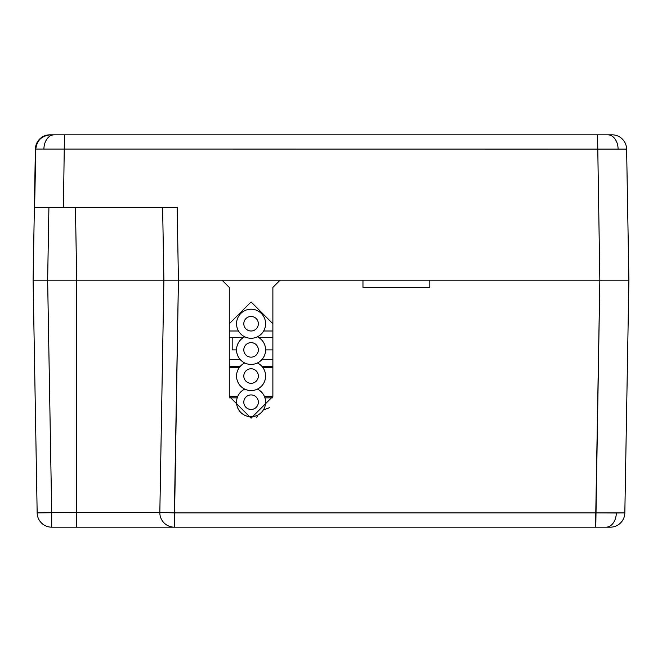 <?xml version="1.0" encoding="UTF-8"?>
<svg xmlns="http://www.w3.org/2000/svg" width="662" height="662" viewBox="0 0 662 662"><rect width="100%" height="100%" fill="white"/><g stroke="black" fill="none" stroke-linecap="round" stroke-linejoin="round"><path stroke-width="0.99" d="M264.403 396.389L272.876 396.389L251.072 418.194L229.275 396.389L229.275 287.407L222.01 280.142L76.709 280.142L76.709 527.175L51.694 527.175A14.531 14.531 0 0 1 37.163 512.901L76.709 512.396L76.709 527.175L51.694 527.175A14.531 14.531 0 0 1 37.163 512.901L33.1 280.142L76.709 280.142L33.1 280.142L47.639 280.142L51.694 512.396L159.832 512.396A14.531 14.531 0 0 0 159.832 512.645A14.531 14.531 0 0 1 159.832 512.396A14.531 14.531 0 0 0 174.363 527.175A14.531 14.531 0 0 1 159.832 512.396L174.363 512.901L595.775 512.901L599.838 280.142L178.426 280.142L174.363 512.901L595.775 512.901L595.775 527.175L76.709 527.175L610.306 527.175L595.775 527.175L610.306 527.175L595.775 527.175L599.838 280.142L628.9 280.142L599.838 280.142L628.9 280.142L626.616 149.099L35.814 149.058L34.598 207.479L177.159 207.479L178.426 280.142L163.886 280.142L162.62 207.479M34.598 207.479L35.707 149.058C36.385 140.783 41.284 136.041 50.403 134.825L64.446 134.825L50.403 134.825C41.714 135.627 36.849 140.369 35.814 149.058L35.814 149.058M63.428 207.479L64.446 134.825L612.085 134.825A14.531 14.531 0 0 1 626.616 149.099A14.531 14.531 0 0 0 612.085 134.825M272.876 367.327L262.706 367.327M239.445 367.327L229.275 367.327M229.275 331L238.494 331M263.658 331L272.876 331M612.913 280.142L628.9 280.142L624.837 512.901A14.531 14.531 0 0 1 610.306 527.175A14.531 14.531 0 0 0 624.837 512.901L616.322 513.009A14.531 10.278 -90 0 1 606.053 527.175A14.531 10.278 -90 0 0 616.322 513.009L595.775 512.901L624.837 512.901L628.9 280.142L429.812 280.142L429.812 287.407L362.966 287.407L362.966 280.142L280.142 280.142L272.876 287.407L272.876 396.389L251.072 418.194L229.275 396.389L237.749 396.389M229.275 323.735L251.072 301.938L272.876 323.735M75.443 207.479L76.709 280.142L76.709 512.396L159.832 512.396L163.886 280.142L47.639 280.142L51.694 512.396L37.163 512.901L33.1 280.142L35.384 149.099A14.531 14.531 0 0 1 49.915 134.825L54.896 134.825M618.101 148.991A14.531 10.278 -90 0 0 607.832 134.825L597.554 134.825L599.838 280.142L429.812 280.142L429.812 287.407L362.966 287.407L362.966 280.142L280.142 280.142L272.876 287.407L272.876 396.389M256.55 417.49L258.064 414.933L256.55 417.49M263.335 410.001L269.798 407.552L263.335 410.001M272.827 397.845L264.941 397.845L272.827 397.845M237.211 397.845L229.325 397.845L237.211 397.845M229.275 337.537L243.417 337.537L232.188 337.537L232.188 349.892L232.188 337.537L229.275 337.537M258.734 337.537L272.876 337.537L258.734 337.537M163.886 280.142L178.426 280.142L174.363 527.175L174.363 512.901L159.832 512.396L163.886 280.142L222.01 280.142L229.275 287.407L229.275 396.389M613.641 280.142L606.375 280.142L613.641 280.142M229.275 366.599L240.025 366.599L229.275 366.599M262.127 366.599L272.876 366.599L262.127 366.599M229.275 359.334L240.033 359.334L229.275 359.334M262.119 359.334L272.876 359.334L262.119 359.334M272.876 349.892L265.611 349.892L272.876 349.892M236.541 349.892L232.188 349.892L236.541 349.892M256.277 328.807A7.265 7.265 0 0 0 256.153 318.538A7.265 7.265 0 0 0 245.875 318.654A7.265 7.265 0 0 0 245.999 328.931A7.265 7.265 0 0 0 256.277 328.807M261.473 333.888A14.531 14.531 0 0 0 261.225 313.341A14.531 14.531 0 0 0 240.678 313.581A14.531 14.531 0 0 0 240.918 334.128A14.531 14.531 0 0 0 261.473 333.888M256.277 354.964A7.265 7.265 0 0 0 256.153 344.687A7.265 7.265 0 0 0 245.875 344.811A7.265 7.265 0 0 0 245.999 355.089A7.265 7.265 0 0 0 256.277 354.964M244.741 336.809A14.531 14.531 0 0 0 240.918 360.285A14.531 14.531 0 0 0 261.473 360.037A14.531 14.531 0 0 0 257.41 336.809M256.277 381.113A7.265 7.265 0 0 0 256.153 370.844A7.265 7.265 0 0 0 245.875 370.96A7.265 7.265 0 0 0 245.999 381.238A7.265 7.265 0 0 0 256.277 381.113M244.741 362.966A14.531 14.531 0 0 0 240.918 386.434A14.531 14.531 0 0 0 261.473 386.194A14.531 14.531 0 0 0 257.41 362.966M256.277 407.271A7.265 7.265 0 0 0 256.153 396.993A7.265 7.265 0 0 0 245.875 397.117A7.265 7.265 0 0 0 245.999 407.395A7.265 7.265 0 0 0 256.277 407.271M244.741 389.115A14.531 14.531 0 0 0 240.918 412.592A14.531 14.531 0 0 0 261.473 412.343A14.531 14.531 0 0 0 257.41 389.115M43.899 148.991A14.531 10.278 -90 0 1 54.168 134.825M35.707 149.107L35.384 149.099A14.531 14.531 0 0 1 49.915 134.825L49.915 134.833M48.905 207.479L47.639 280.142M51.694 512.396L51.694 527.175L51.694 512.396M610.306 527.175A14.531 14.531 0 0 0 624.837 512.901A14.531 14.531 0 0 1 610.306 527.175"/></g></svg>
